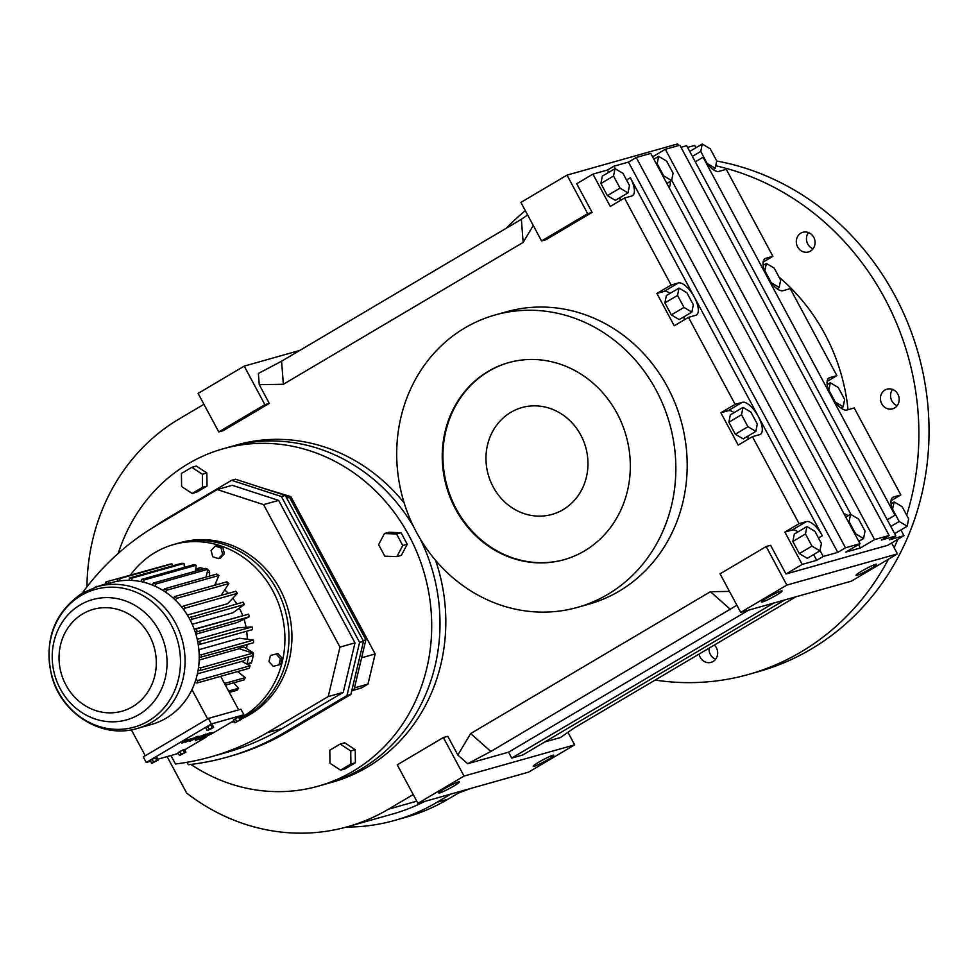 <?xml version="1.0" encoding="UTF-8"?>
<svg xmlns="http://www.w3.org/2000/svg" width="977" height="977" viewBox="0 0 977 977"><rect width="100%" height="100%" fill="white"/><g stroke="black" fill="none" stroke-linecap="round" stroke-linejoin="round"><path stroke-width="1.47" d="M283.354 384.291L259.247 384.657L258.392 373.446L281.584 361.197L283.354 384.291L523.147 242.418L521.376 219.312L527.629 214.952M281.584 361.197L521.376 219.312M244.213 366.119L264.877 404.649L218.763 431.932L198.099 393.401L244.213 366.119L299.731 350.45M264.877 404.649L269.298 403.403L223.183 430.686L218.763 431.932M259.247 384.657L269.298 403.403M533.259 225.455L523.147 242.418M86.941 586.835A205.756 187.669 74.2 0 1 179.206 418.913L203.937 404.283M413.198 794.557L388.48 809.188A205.756 187.669 74.2 0 1 347.568 826.725A205.756 187.669 74.2 0 1 186.656 793.055L167.104 756.589M443.375 737.537L464.038 776.068L417.924 803.363L397.26 764.82L443.375 737.537L447.796 736.292L457.847 755.038L470.633 733.58L710.438 591.696L729.477 591.415M766.176 546.546L786.839 585.089L740.725 612.371L720.061 573.829L766.176 546.546L770.597 545.3L785.984 574L887.763 545.288L903.969 535.689L900.879 529.949M798.001 531.879A18.429 7.34 59.4 0 0 792.127 530.035L784.861 532.086L802.19 564.413L785.984 574M784.861 532.086L799.088 523.66L752.437 436.67L759.666 434.631A18.429 7.34 59.4 0 0 760.387 434.325A18.429 7.34 59.4 0 0 757.798 415.567A18.429 7.34 59.4 0 0 742.337 402.304L735.107 404.344L720.879 412.77L738.209 445.097L752.437 436.67M670.124 293.344A18.429 7.34 59.4 0 0 664.128 291.415L656.898 293.454L674.24 325.781L688.467 317.354L735.107 404.344M656.898 293.454L671.126 285.028L624.486 198.038L631.753 195.986A18.429 7.34 59.4 0 0 632.473 195.681A18.429 7.34 59.4 0 0 630.36 177.777L822.292 535.726A18.429 7.34 59.4 0 0 806.355 521.608L799.088 523.66M587.678 213.67L541.563 240.953L520.9 202.41L567.014 175.127L587.678 213.67L592.099 212.412L576.723 183.725L592.929 174.126L610.259 206.465L624.486 198.038M592.099 212.412L545.984 239.695L541.563 240.953M435.583 560.334A175.249 159.849 74.2 0 1 367.193 767.238A175.249 159.849 74.2 0 1 332.351 782.174L326.55 783.81A175.249 159.849 74.2 0 0 361.392 768.875A175.249 159.849 74.2 0 1 326.55 783.81L318.246 786.155A175.249 159.849 74.2 0 1 190.845 764.417M118.241 553.385A175.249 159.849 74.2 0 1 188.231 463.745A175.249 159.849 74.2 0 1 223.074 448.809L237.179 444.828A175.249 159.849 74.2 0 1 404.197 503.008M577.529 607.364L588.862 604.165A151.887 138.539 -105.8 0 0 619.064 591.219A151.887 138.539 -105.8 0 0 675.131 403.318A151.887 138.539 -105.8 0 0 506.379 311.797L495.034 314.997A151.887 138.539 74.2 0 1 663.786 406.517A151.887 138.539 74.2 0 1 607.718 594.419A151.887 138.539 74.2 0 1 577.529 607.364A151.887 138.539 74.2 0 1 408.765 515.844A151.887 138.539 74.2 0 1 464.844 327.942A151.887 138.539 74.2 0 1 495.034 314.997M695.954 147.747L694.696 145.414L687.576 147.429M726.265 169.326L772.905 256.316L765.687 258.355A18.429 7.34 59.4 0 0 764.967 258.661A18.429 7.34 59.4 0 0 767.079 276.564A18.429 7.34 59.4 0 0 783.017 290.682L790.246 288.642L836.886 375.632L829.656 377.672A18.429 7.34 59.4 0 0 828.948 377.977A18.429 7.34 59.4 0 0 831.061 395.88A18.429 7.34 59.4 0 0 846.998 409.998L854.216 407.959L900.855 494.948L893.589 497A18.429 7.34 59.4 0 0 892.88 497.305A18.429 7.34 59.4 0 0 894.993 515.209L703.061 157.26A18.429 7.34 59.4 0 0 718.999 171.378L726.265 169.326M763.122 262.105L772.905 256.316M827.092 381.421L836.886 375.632M891.024 500.761L900.855 494.948M608.708 172.367L607.462 170.035L592.929 174.126M607.462 170.035L613.947 166.188L628.48 162.097L636.235 157.505L845.496 547.792L860.041 543.688L845.813 552.103L860.346 547.999L874.574 539.585L889.119 535.481L881.364 540.061L895.909 535.958L889.424 539.793L903.969 535.689M860.041 543.688L650.767 153.401L636.235 157.505M652.599 156.821L665.313 149.298L874.574 539.585M889.119 535.481L679.845 145.207L665.313 149.298M680.969 147.283L686.648 145.683L895.909 535.958M417.924 803.363L528.545 772.148L574.659 744.865L464.038 776.068M688.467 317.354L695.685 315.315A18.429 7.34 59.4 0 0 696.406 315.009A18.429 7.34 59.4 0 0 693.829 296.251A18.429 7.34 59.4 0 0 678.356 282.988L671.126 285.028M620.09 200.639A18.429 7.34 59.4 0 0 620.065 197.586M607.389 195.632L615.363 200.37L628.003 192.884L629.481 185.496L622.984 173.369L615.009 168.642L602.357 176.116L600.892 183.517L607.389 195.632L620.041 188.158L628.003 192.884M734.093 412.66A18.429 7.34 59.4 0 0 728.097 410.731L720.879 412.77M567.014 175.127L677.647 143.912L678.526 145.573M748.003 439.296A18.429 7.34 59.4 0 0 747.955 436.084M728.879 422.211L735.315 434.215L743.204 438.893L755.856 431.407L757.309 424.091L750.873 412.086L742.984 407.397L730.332 414.883L728.879 422.211L741.519 414.724L747.955 426.729L755.856 431.407M802.19 564.413L816.723 560.309L823.208 556.475L837.753 552.371L845.496 547.792M786.839 585.089L897.46 553.874L851.346 581.156L740.725 612.371M891.622 542.992L897.46 553.874M736.89 605.227L490.845 751.472L467.653 763.721L457.847 755.038M730.637 609.599L710.438 591.696M470.633 733.58L490.845 751.472M347.568 826.725L392.925 813.926A205.756 187.669 -105.8 0 0 424.629 801.458M231.366 446.465A175.249 159.849 74.2 0 1 413.625 526.762A175.249 159.849 74.2 0 0 231.366 446.465M420.012 538.547A175.249 159.849 74.2 0 1 361.392 768.875A175.249 159.849 74.2 0 0 420.012 538.547M816.723 560.309L813.646 554.557M799.32 553.593L807.295 558.319L819.935 550.833L821.413 543.444L814.916 531.317L806.941 526.591L794.289 534.077L792.823 541.466L799.32 553.593L811.972 546.106L819.935 550.833M567.942 732.323L574.659 744.865M544.726 741.983L560.48 737.537L574.183 727.963L795.828 596.825M784.812 599.927L522.768 754.977L511.704 758.091L508.541 752.192L748.626 610.136M467.653 763.721L508.541 752.192M684.022 319.98A18.429 7.34 59.4 0 0 683.985 316.768M671.333 314.899L679.223 319.577L691.875 312.09L693.328 304.775L686.892 292.77L679.003 288.081L677.549 295.408L664.897 302.894L671.333 314.899L683.985 307.413L691.875 312.09M679.003 288.081L666.351 295.567L664.897 302.894M458.262 793.129L470.193 788.61M626.55 180.024L630.36 177.777M818.482 537.973L822.292 535.726M671.7 180.244L850.918 514.5M860.346 547.999L858.514 544.58M628.48 162.097L837.753 552.371M613.947 166.188L615.376 168.85M820.008 550.503L823.208 556.475M450.947 794.032L437 802.288A212.485 193.812 74.2 0 1 394.757 820.399A212.485 193.812 74.2 0 1 346.334 827.067M462.011 790.918L448.064 799.174A212.485 193.812 74.2 0 1 405.821 817.285L394.757 820.399M538.925 762.084A11.687 1.124 151.8 0 0 533.234 766.298A11.687 1.124 151.8 0 0 548.146 759.483A11.687 1.124 151.8 0 0 553.837 755.258A11.687 1.124 151.8 0 0 538.925 762.084M444.437 788.744A11.687 1.124 151.8 0 0 438.746 792.958A11.687 1.124 151.8 0 0 453.646 786.143A11.687 1.124 151.8 0 0 459.337 781.918A11.687 1.124 151.8 0 0 444.437 788.744M615.009 168.642L613.532 176.031L600.892 183.517M613.532 176.031L620.041 188.158M747.955 426.729L735.315 434.215M742.984 407.397L741.519 414.724M767.238 597.753A11.687 1.124 151.8 0 0 761.547 601.979A11.687 1.124 151.8 0 0 776.446 595.152A11.687 1.124 151.8 0 0 782.137 590.926A11.687 1.124 151.8 0 0 767.238 597.753M861.726 571.093A11.687 1.124 151.8 0 0 856.035 575.306A11.687 1.124 151.8 0 0 870.947 568.492A11.687 1.124 151.8 0 0 876.638 564.266A11.687 1.124 151.8 0 0 861.726 571.093M584.417 550.967A102.353 93.352 74.2 0 1 564.071 559.687A102.353 93.352 74.2 0 1 450.36 498.014A102.353 93.352 74.2 0 1 488.134 371.407A102.353 93.352 74.2 0 1 508.492 362.675A102.353 93.352 74.2 0 1 622.202 424.348A102.353 93.352 74.2 0 1 584.417 550.967M806.941 526.591L805.463 533.979L811.972 546.106M805.463 533.979L792.823 541.466M773.747 603.053L511.704 758.091M677.549 295.408L683.985 307.413M695.306 161.84L703.061 157.26M887.238 519.801L894.993 515.209M843.188 406.774L844.641 399.446L838.205 387.442L830.303 382.764L828.85 390.079L835.286 402.084L843.188 406.774L841.002 408.068M830.303 382.764L827.14 384.645M892.709 509.371L899.206 521.486L907.181 526.224L908.647 518.824L902.15 506.709L894.175 501.97L892.453 509.518M894.175 501.97L891.048 503.827M899.206 521.486L890.816 526.456M907.181 526.224L894.663 533.625M766.334 263.448L764.869 270.763L771.317 282.768L779.206 287.458L780.66 280.13L774.224 268.125L766.334 263.448L763.159 265.329M779.206 287.458L777.02 288.752M707.275 163.538L715.249 168.264L716.715 160.875L710.218 148.748L702.243 144.022L700.778 151.423L707.165 163.599M700.778 151.423L692.375 156.381M715.249 168.264L713.112 169.534M702.243 144.022L689.725 151.435M670.173 181.441A18.429 7.34 -120.6 0 1 669.013 187.425M844.03 513.829A18.429 7.34 -120.6 0 1 848.109 515.734M671.626 180.574L673.104 173.185L666.595 161.058L658.632 156.332L657.155 163.721L663.652 175.848L671.626 180.574L666.851 183.395M663.652 175.848L663.004 176.226M658.632 156.332L653.857 159.153M657.155 163.721L656.507 164.112M850.564 514.281L849.086 521.669L855.583 533.796L863.558 538.522L865.036 531.134L858.527 519.007L850.564 514.281L845.789 517.102M863.558 538.522L858.783 541.356M849.086 521.669L848.439 522.06M855.583 533.796L854.936 534.175M564.413 559.589A102.353 93.352 74.2 0 1 450.971 497.635A102.353 93.352 74.2 0 1 488.83 371.211A102.353 93.352 74.2 0 1 508.834 362.577M563.07 509.664A55.494 50.621 74.2 0 1 552.042 514.403A55.494 50.621 74.2 0 1 490.381 480.965A55.494 50.621 74.2 0 1 510.873 412.306A55.494 50.621 74.2 0 1 521.901 407.58A55.494 50.621 74.2 0 1 583.562 441.018A55.494 50.621 74.2 0 1 563.07 509.664M185.606 741.592L182.882 742.74L185.606 741.592M183.847 741.799L189.111 739.394L185.691 740.774L188.072 739.943L186.644 741.018L183.578 741.287L181.844 743.289M185.52 740.737L183.578 741.287M189.111 739.394L185.422 740.261M195.705 737.452L189.196 741.299L195.705 737.452L192.823 738.331M202.483 735.62L195.217 739.516L202.483 735.62L198.392 736.707M199.345 737.745L196.939 739.308M206.147 734.57L195.315 740.664L204.718 735.681L205.878 734.057L202.434 735.522M196.084 739.32L195.315 740.664M210.91 733.153L210.238 733.348A6.485 0.623 151.8 0 0 203.668 736.463A6.485 0.623 151.8 0 0 199.406 739.442A6.485 0.623 151.8 0 0 200.004 739.406L210.91 733.153L209.97 732.835A6.485 0.623 151.8 0 0 206.11 734.496M204.01 735.608A6.485 0.623 151.8 0 0 200.835 737.476M210.727 724.849L205.732 727.804L207.222 730.576L211.875 728.488L213.645 727.218L212.168 724.446L210.727 724.849L212.204 727.621L208.993 729.294L207.515 726.534M152.07 759.324L150.299 760.607L151.789 763.367L158.213 760.008L156.723 757.248L152.07 759.324L153.56 762.097L151.789 763.367M240.086 717.033L243.908 714.761L211.374 723.945L146.257 762.475L150.641 761.23M157.785 759.214L178.339 753.414M184.653 749.823L206.171 737.098M206.465 736.316L212.241 733.507M212.73 733.214L233.833 720.721M179.78 751.508L178.009 752.791L179.487 755.551L185.911 752.192L184.433 749.432L179.78 751.508L181.27 754.281L179.487 755.551M241.356 719.402L239.866 716.629L238.425 717.033L233.442 719.988L234.92 722.748L241.356 719.402L239.915 719.805L238.425 717.033M213.572 732.481L210.8 732.945M198.416 736.756L190.185 741.018L196.695 738.026L198.148 736.243L195.595 737.232M192.835 738.343L185.557 742.239L192.835 738.343L189.086 739.345M189.111 739.442L186.912 741.054M239.915 719.805L234.92 722.748M236.703 721.478L235.213 718.718M211.374 723.945L208.406 718.413L143.289 756.931L146.257 762.475M185.911 752.192L181.27 754.281M184.482 752.608L182.992 749.835M243.908 714.761L240.94 709.229L208.406 718.413M158.213 760.008L156.772 760.424L155.294 757.651M213.645 727.218L212.204 727.621M156.772 760.424L153.56 762.097M208.993 729.294L207.222 730.576M201.14 738.795L209.518 733.837L200.908 738.356M200.016 737.244L196.255 738.966L200.016 737.244M201.775 737.745L204.511 736.121M238.669 709.876L220.68 676.328M207.625 718.877L191.956 689.64A73.666 67.193 74.2 0 1 166.175 718.156A73.666 67.193 74.2 0 1 151.533 724.433L137.391 728.427A73.666 67.193 74.2 0 0 152.033 722.15A73.666 67.193 74.2 0 0 179.231 631.02A73.666 67.193 74.2 0 0 97.382 586.627L111.525 582.646A73.666 67.193 74.2 0 1 117.472 581.278A73.666 67.193 74.2 0 1 120.256 580.851A73.666 67.193 74.2 0 1 129.184 580.338A73.666 67.193 74.2 0 1 132.017 580.448A73.666 67.193 74.2 0 1 140.969 581.62A73.666 67.193 74.2 0 1 143.766 582.255A73.666 67.193 74.2 0 1 152.461 585.089A73.666 67.193 74.2 0 1 155.135 586.237A73.666 67.193 74.2 0 1 163.318 590.633A73.666 67.193 74.2 0 1 165.797 592.257A73.666 67.193 74.2 0 1 173.222 598.095A73.666 67.193 74.2 0 1 175.408 600.147A73.666 67.193 74.2 0 1 181.844 607.242A73.666 67.193 74.2 0 1 183.688 609.648A73.666 67.193 74.2 0 1 188.94 617.794A73.666 67.193 74.2 0 1 190.393 620.493A73.666 67.193 74.2 0 1 194.301 629.432A73.666 67.193 74.2 0 1 195.302 632.339A73.666 67.193 74.2 0 1 197.745 641.791A73.666 67.193 74.2 0 1 198.27 644.832A73.666 67.193 74.2 0 1 199.174 654.517A73.666 67.193 74.2 0 1 199.223 657.582A73.666 67.193 74.2 0 1 198.563 667.218A73.666 67.193 74.2 0 1 198.111 670.21A73.666 67.193 74.2 0 1 195.901 679.503A73.666 67.193 74.2 0 1 194.973 682.337L197.012 683.008L249.245 668.268A75.95 69.269 74.2 0 0 250.063 665.789L246.839 664.067A1.759 1.6 74.2 0 0 246.937 663.835A72.151 65.801 74.2 0 0 248.659 656.825M145.28 755.758L131.37 729.819M194.973 682.337A73.666 67.193 74.2 0 1 191.956 689.64M225.418 685.146L244.067 679.882A75.95 69.269 74.2 0 0 245.276 677.623L224.515 683.473M229.326 692.437L237.045 690.25A75.95 69.269 74.2 0 0 238.608 688.272L228.606 691.093M181.514 606.827L182.968 606.424M187.34 615.07L227.592 603.713L237.399 593.357L185.166 608.097L183.688 609.648M192.2 624.266L232.929 612.774L244.335 604.519A75.95 69.269 74.2 0 0 243.078 602.162L188.94 617.794M194.191 629.151L248.561 614.167A75.95 69.269 74.2 0 1 249.44 616.707L236.776 622.63L195.876 634.171M197.22 639.3L238.095 627.759L252.078 626.929A75.95 69.269 74.2 0 1 252.542 629.579L198.27 644.832M198.881 649.705L239.499 638.237L253.519 640.057A75.95 69.269 74.2 0 1 253.556 642.732L199.223 657.582M199.161 660.037L239.218 648.728A60.757 55.42 -105.8 0 0 239.267 648.215L241.099 649.339L239.218 648.728M247.535 664.433L250.454 663.615A1.759 1.6 74.2 0 0 251.516 662.54A72.151 65.801 74.2 0 0 253.483 654.248A1.759 1.6 74.2 0 0 252.64 652.343L243.847 646.921L239.267 648.215M215.477 583.489A60.757 55.42 74.2 0 1 217.236 584.527M224.673 589.949A60.757 55.42 74.2 0 1 228.349 593.357M232.746 598.266A60.757 55.42 74.2 0 1 236.813 603.92M239.304 608.158A60.757 55.42 74.2 0 1 242.748 615.657M244.018 619.247A60.757 55.42 74.2 0 1 246.07 627.295M246.692 631.227A60.757 55.42 74.2 0 1 247.23 639.239M247.034 644.564A60.757 55.42 74.2 0 1 246.595 648.606M238.632 671.26A60.757 55.42 74.2 0 1 238.156 672.042M238.608 688.272L233.662 682.825M245.276 677.623L237.545 671.565M250.063 665.789L197.818 680.529A75.95 69.269 74.2 0 1 197.012 683.008M197.818 680.529L195.901 679.503M221.12 595.396L228.838 583.587A75.95 69.269 74.2 0 0 226.92 581.803L174.688 596.544L173.222 598.095M165.797 592.257L166.664 590.23L218.897 575.49L214.732 585.235M190.393 620.493L192.103 619.259L244.335 604.519M120.256 580.851L119.682 578.628L171.928 563.888L172.44 565.915M97.138 586.701L106.004 583.733M195.302 632.339L249.44 616.707M199.589 567.942A1.759 1.6 74.2 0 1 200.712 567.796A72.151 65.801 74.2 0 1 204.046 568.748M207.722 570.031A72.151 65.801 74.2 0 1 208.48 570.324A1.759 1.6 74.2 0 1 209.603 572.058L209.542 576.112M248.561 614.167L194.301 629.432M163.318 590.633L164.502 588.813L216.747 574.073A75.95 69.269 74.2 0 1 218.897 575.49M195.754 571.093L196.157 565.256A75.95 69.269 74.2 0 0 193.715 564.706L141.482 579.446L140.969 581.62M175.408 600.147L176.593 598.327L228.838 583.587M155.135 586.237L155.661 584.063L207.893 569.322L206.037 577.102M117.472 581.278L117.252 579.007L169.497 564.266A75.95 69.269 74.2 0 1 171.928 563.888M184.397 567.332L184.042 563.436A75.95 69.269 74.2 0 0 181.575 563.338L129.33 578.079L129.184 580.338M181.844 607.242L183.554 605.996L235.787 591.256A75.95 69.269 74.2 0 1 237.399 593.357M132.017 580.448L131.81 578.164L184.042 563.436M108.801 583.403L107.922 581.376L160.265 566.868M198.563 667.218L200.603 667.877L252.835 653.137L241.099 649.339M253.519 640.057L201.274 654.798L199.174 654.517M252.078 626.929L197.745 641.791M107.922 581.376A75.95 69.269 74.2 0 0 105.614 582.194L106.127 584.161M95.184 587.299A75.95 69.269 74.2 0 1 96.882 586.298M164.502 588.813A75.95 69.269 74.2 0 1 166.664 590.23M200.603 667.877A75.95 69.269 74.2 0 1 200.2 670.491L252.445 655.75A75.95 69.269 74.2 0 0 252.835 653.137M198.111 670.21L200.2 670.491M117.252 579.007A75.95 69.269 74.2 0 1 119.682 578.628M207.893 569.322A75.95 69.269 74.2 0 0 205.561 568.321L153.328 583.061A75.95 69.269 74.2 0 1 155.661 584.063M153.328 583.061L152.461 585.089M174.688 596.544A75.95 69.269 74.2 0 1 176.593 598.327M190.833 616.89A75.95 69.269 74.2 0 1 192.103 619.259M196.316 628.907A75.95 69.269 74.2 0 1 197.195 631.447M129.33 578.079A75.95 69.269 74.2 0 1 131.81 578.164M183.554 605.996A75.95 69.269 74.2 0 1 185.166 608.097M201.274 654.798A75.95 69.269 74.2 0 1 201.311 657.46M199.833 641.669A75.95 69.269 74.2 0 1 200.297 644.319M141.482 579.446A75.95 69.269 74.2 0 1 143.924 579.996L196.157 565.256M143.766 582.255L143.924 579.996M241.795 661.356L246.839 664.067M195.888 569.041A1.759 1.6 74.2 0 1 196.133 569.078A72.151 65.801 74.2 0 1 199.467 570.043M197.378 673.886L243.737 660.818A2.846 2.601 -105.8 0 0 245.532 657.704M217.028 545.593L222.793 547.474L224.417 553.739L220.265 558.136L218.494 558.636L212.73 556.756L211.105 550.491L215.258 546.094L217.028 545.593M272.204 655.005L277.932 653.552L282.194 658.254L280.729 664.409L273.23 666.363L268.968 661.649L270.434 655.494L272.204 655.005M130.503 575.001A93.474 85.255 74.2 0 1 155.074 552.506A93.474 85.255 74.2 0 1 173.65 544.531A93.474 85.255 74.2 0 1 277.505 600.855A93.474 85.255 74.2 0 1 243.004 716.483A93.474 85.255 74.2 0 1 240.537 717.875M234.016 721.05A93.474 85.255 74.2 0 1 231.634 722.027M215.258 546.094L221.022 547.975L222.646 554.24L224.417 553.739M222.646 554.24L218.494 558.636M270.434 655.494L277.932 653.552M276.161 654.053L280.423 658.754L282.194 658.254M221.022 547.975L222.793 547.474M280.423 658.754L278.958 664.91M173.65 544.531L177.704 543.395A93.474 85.255 74.2 0 1 281.559 599.707A93.474 85.255 74.2 0 1 247.059 715.335A93.474 85.255 74.2 0 1 240.928 718.608A93.474 85.255 74.2 0 0 247.059 715.335A93.474 85.255 74.2 0 0 281.559 599.707A93.474 85.255 74.2 0 0 177.704 543.395L180.66 542.553A93.474 85.255 74.2 0 1 284.515 598.877A93.474 85.255 74.2 0 1 250.002 714.505A93.474 85.255 74.2 0 1 241.148 719.023M234.224 721.441A93.474 85.255 74.2 0 1 230.487 722.711A93.474 85.255 74.2 0 0 234.224 721.441M191.81 467.324L181.429 473.466L181.6 486.534L192.139 493.458L202.532 487.303L202.361 474.248L191.81 467.324L196.304 466.053L206.855 472.978L202.361 474.248M202.532 487.303L207.026 486.045L206.855 472.978M192.139 493.458L196.633 492.188L207.026 486.045M396.857 556.621L401.352 555.351L407.25 544.262L401.071 532.721L388.98 532.27L384.486 533.54L378.587 544.629L384.779 556.169L396.857 556.621L402.756 545.532L396.577 533.992L401.071 532.721M223.074 448.809A175.249 159.849 74.2 0 1 417.79 554.411A175.249 159.849 74.2 0 1 353.088 771.219A175.249 159.849 74.2 0 1 318.246 786.155M340.521 770.169L345.015 768.911L355.396 762.756L355.237 749.701L344.686 742.776L340.191 744.047L329.811 750.189L329.97 763.257L340.521 770.169L350.902 764.026L355.396 762.756M402.756 545.532L407.25 544.262M350.902 764.026L350.743 750.971L340.191 744.047M350.743 750.971L355.237 749.701M396.577 533.992L384.486 533.54M351.757 690.739L361.148 688.089A1.722 1.563 -105.8 0 0 361.49 687.942L367.999 684.095L375.156 653.955L290.792 496.609L261.543 487.694M354.456 687.918L367.999 684.095M361.6 657.777L375.156 653.955M288.899 497.146L290.792 496.609M285.638 496.084L289.485 497.33L365.874 639.801L354.126 689.273L351.769 690.666L361.49 687.942M153.902 527.03A288.337 262.996 74.2 0 1 168.96 517.358L231.598 480.305L235.469 479.206L285.284 495.424L363.493 641.278L350.877 694.439L288.239 731.492A288.337 262.996 74.2 0 1 230.926 756.064L227.043 757.163A288.337 262.996 74.2 0 1 188.305 764.722L187.01 762.292M289.485 497.33L286.725 498.111M354.126 689.273L351.952 689.884M365.874 639.801L363.114 640.57M231.598 480.305L281.4 496.524L359.609 642.377L346.994 695.526L350.877 694.439M346.994 695.526L284.368 732.579A288.337 262.996 74.2 0 1 227.043 757.163M281.4 496.524L285.284 495.424M359.609 642.377L363.493 641.278M83.46 592.416L83.143 591.83A283.66 258.734 74.2 0 1 156.112 525.699L217.224 489.55L232.257 485.3L278.628 500.395L355.005 642.866L343.269 692.339L282.17 728.488A283.66 258.734 74.2 0 1 225.772 752.656L210.727 756.906A283.66 258.734 74.2 0 1 175.469 764.002L170.914 755.514M343.269 692.339L328.223 696.577L267.124 732.726A283.66 258.734 74.2 0 1 210.727 756.906M355.005 642.866L339.972 647.104L328.223 696.577M278.628 500.395L263.582 504.645L339.972 647.104M217.224 489.55L263.582 504.645M234.309 721.6A93.474 85.255 74.2 0 1 231.427 722.467L230.389 722.76M580.778 435.07A55.494 50.621 -105.8 0 0 521.901 407.58A55.494 50.621 -105.8 0 0 493.165 486.912A55.494 50.621 -105.8 0 0 552.042 514.403A55.494 50.621 -105.8 0 0 580.778 435.07M808.467 232.563A10.222 9.33 -105.8 0 0 807.759 244.03A10.222 9.33 -105.8 0 0 813.047 248.805M813.756 237.338A10.222 9.33 74.2 0 1 808.455 251.956A10.222 9.33 74.2 0 1 797.611 246.888A10.222 9.33 74.2 0 1 802.911 232.282A10.222 9.33 74.2 0 1 813.756 237.338M655.115 680.077A262.886 239.78 -105.8 0 0 748.712 674.386A262.886 239.78 -105.8 0 0 888.423 559.223M894.15 547.694A262.886 239.78 -105.8 0 0 897.875 539.292M901.319 530.743A262.886 239.78 -105.8 0 0 901.832 529.387M906.693 515.184A262.886 239.78 -105.8 0 0 884.844 298.608A262.886 239.78 -105.8 0 0 715.75 165.76M525.333 210.666A262.886 239.78 -105.8 0 0 506.245 228.264M848.036 409.705A186.925 170.499 -105.8 0 0 824.881 334.085A186.925 170.499 -105.8 0 0 779.084 277.187M897.875 394.219A10.222 9.33 74.2 0 1 892.587 408.838A10.222 9.33 74.2 0 1 881.73 403.77A10.222 9.33 74.2 0 1 887.031 389.164A10.222 9.33 74.2 0 1 897.875 394.219M714.309 645.052A10.222 9.33 74.2 0 1 713.088 661.49A10.222 9.33 74.2 0 1 711.061 662.369A10.222 9.33 74.2 0 1 699.08 654.065M748.712 674.386L758.848 671.529A262.886 239.78 -105.8 0 0 894.981 295.75A262.886 239.78 -105.8 0 0 716.691 161.01M892.587 389.444A10.222 9.33 -105.8 0 0 891.879 400.912A10.222 9.33 -105.8 0 0 897.167 405.687M709.082 648.154A10.222 9.33 -105.8 0 0 715.64 659.219M792.127 530.035L806.355 521.608M728.097 410.731L742.337 402.304M664.128 291.415L678.356 282.988M416.764 801.201L388.48 809.188M828.337 378.453L829.656 377.672M764.356 259.137L765.687 258.355M892.257 497.781L893.589 497M437 802.288L448.064 799.174M252.64 652.343L251.431 652.685M209.603 572.058L207.063 572.778M148.394 721.038A71.553 65.264 74.2 0 1 58.266 691.692A71.553 65.264 74.2 0 1 81.091 595.506A71.553 65.264 74.2 0 1 171.219 624.853A71.553 65.264 74.2 0 1 148.394 721.038M251.516 662.54L246.937 663.835M253.483 654.248L252.652 654.48M208.48 570.324L207.6 570.568M200.712 567.796L196.133 569.078M139.039 714.541A62.504 57.008 74.2 0 1 60.305 688.907A62.504 57.008 74.2 0 1 80.248 604.897A62.504 57.008 74.2 0 1 158.97 630.531A62.504 57.008 74.2 0 1 139.039 714.541M132.567 706.701A52.929 48.276 74.2 0 1 65.899 684.987A52.929 48.276 74.2 0 1 82.776 613.837A52.929 48.276 74.2 0 1 149.457 635.551A52.929 48.276 74.2 0 1 132.567 706.701M284.368 732.579L288.239 731.492M282.17 728.488L267.124 732.726M97.382 586.627L82.288 593.1C53.845 612.799 43.684 640.546 51.818 676.34C61.588 714.016 102.267 739.308 137.391 728.427M199.931 567.796L195.901 568.932"/></g></svg>
